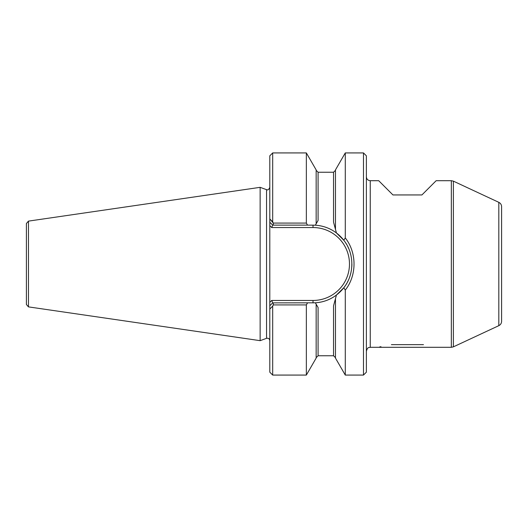 <?xml version="1.0" encoding="UTF-8"?>
<svg xmlns="http://www.w3.org/2000/svg" width="528" height="528" viewBox="0 0 528 528"><rect width="100%" height="100%" fill="white"/><g stroke="black" fill="none" stroke-linecap="round" stroke-linejoin="round"><path stroke-width="0.79" d="M391.393 344.652L423.469 344.652M318.087 355.753L333.544 355.753L333.544 305.837L336.442 295.027L343.794 287.753L336.442 295.027C330.244 299.673 323.215 302.26 315.355 302.808L318.087 307.54L318.087 355.753L316.153 357.687M306.352 223.08L306.352 152.929L316.153 169.904L316.153 223.799L315.355 225.192L307.52 225.126L306.352 223.08L273.266 223.08L269.795 218.909L269.795 155.826L272.692 152.929L306.352 152.929M335.471 298.63L335.471 358.096L345.279 375.071L345.279 290.077L343.794 287.767C354.512 274.553 354.512 253.46 343.787 240.247L336.442 232.973L343.794 240.247A38.874 38.874 0 0 0 336.442 232.973C330.284 228.347 323.255 225.753 315.355 225.192M315.355 302.808A38.874 38.874 0 0 0 345.365 285.562A38.874 38.874 0 0 1 315.355 302.808L272.692 302.874L273.266 302.874L273.266 304.92L272.692 306.088L273.266 304.92L306.352 304.92L307.52 302.874M345.279 290.077C356.935 275.418 356.941 252.589 345.279 237.93L343.794 240.24A38.874 38.874 0 0 0 336.442 232.973L335.471 229.37L335.471 169.904L345.279 152.929L363.482 152.929L363.482 375.071L366.379 372.174L366.379 155.826L363.482 152.929M271.696 227.542L313.018 227.542A36.458 36.458 0 0 1 349.477 264A36.458 36.458 0 0 1 313.018 300.458L271.696 300.458L269.795 302.359L269.795 305.771L269.795 222.229L269.795 225.641L271.696 227.542L272.692 225.126L269.795 222.229L269.795 218.909L272.692 221.912L272.692 152.929M272.692 221.912L273.266 223.08L273.266 225.126L272.692 225.126L307.52 225.126M260.139 340.666L28.466 306.88L26.4 304.491L26.4 223.509L28.466 221.12L260.139 187.334L260.139 340.666L266.554 338.329C268.415 337.973 269.491 338.732 269.795 340.6M498.815 325.664L498.815 202.336C500.59 203.254 501.521 204.712 501.6 206.712L501.6 321.288C501.521 323.288 500.59 324.746 498.815 325.664L453.38 346.85L451.334 347.305L370.247 347.305L370.247 180.695C367.897 180.464 366.61 179.177 366.379 176.834M380.945 346.685L379.427 347.054M451.334 347.305L451.334 180.695L436.161 180.695L421.918 194.944L392.944 194.944L378.695 180.695L370.247 180.695M272.692 306.088L269.795 309.091L272.692 306.088L272.692 375.071L269.795 372.174L269.795 305.771L272.692 302.874L271.696 300.458M346.084 284.447A38.874 38.874 0 0 0 346.751 283.325A38.874 38.874 0 0 1 346.084 284.447M347.371 282.196A38.874 38.874 0 0 0 347.945 281.068A38.874 38.874 0 0 1 347.371 282.196M351.806 266.64A38.874 38.874 0 0 0 351.892 263.987A38.874 38.874 0 0 1 351.806 266.64M349.444 250.417A38.874 38.874 0 0 0 349.206 249.803A38.874 38.874 0 0 1 349.444 250.417M348.652 248.464A38.874 38.874 0 0 0 347.708 246.457A38.874 38.874 0 0 1 348.652 248.464M346.592 244.405A38.874 38.874 0 0 0 345.292 242.326A38.874 38.874 0 0 1 346.592 244.405M316.153 304.201L316.153 358.096L306.352 375.071L306.352 304.92M316.153 170.313L318.087 172.247L318.087 220.46L316.153 223.799M345.279 375.071L363.482 375.071M345.279 237.93L345.279 152.929M335.471 229.37L333.643 222.539M28.466 306.88L28.466 221.12M453.38 346.85L453.38 181.15L451.334 180.695M313.018 227.542L313.018 225.126M313.018 300.458L313.018 302.874M266.554 338.329L266.554 189.671C267.043 189.387 267.94 191.347 269.795 187.4M333.544 222.163L333.544 172.247L335.471 170.313M370.247 347.305C369.098 347.873 367.877 346.302 366.379 351.166M498.815 202.336L453.38 181.15M333.544 355.753L335.471 357.687M272.692 375.071L306.352 375.071M266.554 189.671L260.139 187.334M318.087 172.247L333.544 172.247"/></g></svg>
